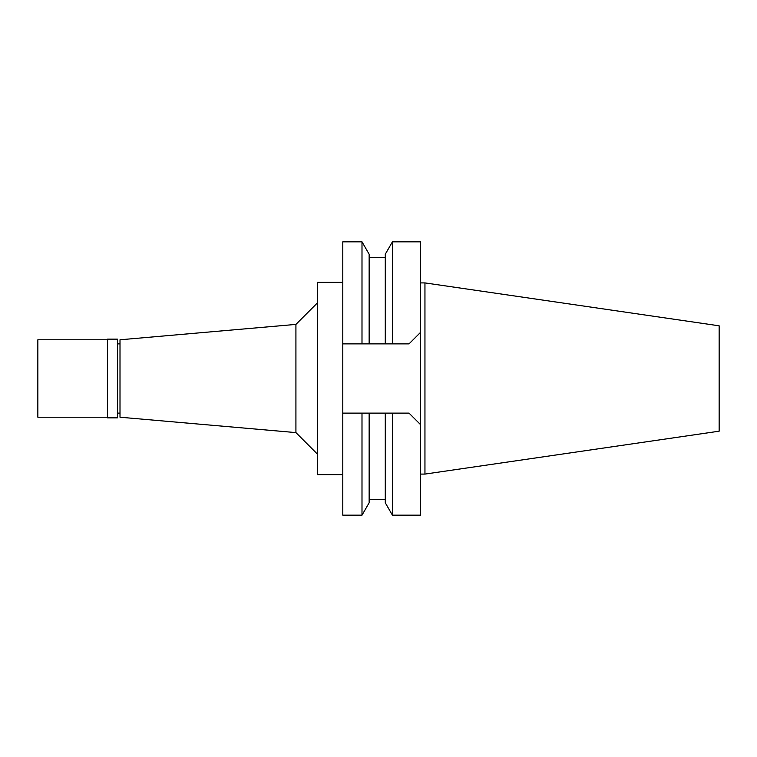 <?xml version="1.0" encoding="UTF-8"?>
<svg xmlns="http://www.w3.org/2000/svg" width="757" height="757" viewBox="0 0 757 757"><rect width="100%" height="100%" fill="white"/><g stroke="black" fill="none" stroke-linecap="round" stroke-linejoin="round"><path stroke-width="1.14" d="M120.003 343.877L117.42 343.877M120.003 413.123L117.42 413.123M120.003 339.789L120.003 417.211L295.921 432.597L295.921 324.403L120.003 339.789M317.42 302.895L295.921 324.403M317.42 454.105L295.921 432.597M342.798 282.37L317.42 282.37L317.42 474.63L342.798 474.63M361.997 343.877L361.997 241.833L342.798 241.833L342.798 343.877L369.142 343.877L342.798 343.877L342.798 515.167L361.997 515.167L361.997 413.123L385.275 413.123L385.275 502.79L385.275 413.123L409.035 413.123L420.655 424.734L420.655 241.833L392.419 241.833L392.419 343.877L385.275 343.877L409.035 343.877L420.655 332.266L409.035 343.877L392.419 343.877M342.798 413.123L366.804 413.123M409.035 413.123L420.655 424.734L420.655 515.167L392.419 515.167L392.419 413.123L385.275 413.123M392.419 241.833L385.275 254.21L385.275 343.877L369.142 343.877L369.142 254.21L361.997 241.833M361.997 515.167L369.142 502.79L369.142 413.123M424.951 282.91L719.15 325.813L719.15 431.187L424.951 474.09L424.951 282.91L420.655 282.91M424.951 474.09L420.655 474.09M117.42 417.855L117.42 339.145L107.532 339.145L107.532 417.855L117.42 417.855M107.532 339.789L37.85 339.789L37.85 417.211L107.532 417.211M385.275 502.79L392.419 515.167M385.275 499.469L369.142 499.469M385.275 257.531L369.142 257.531"/></g></svg>
